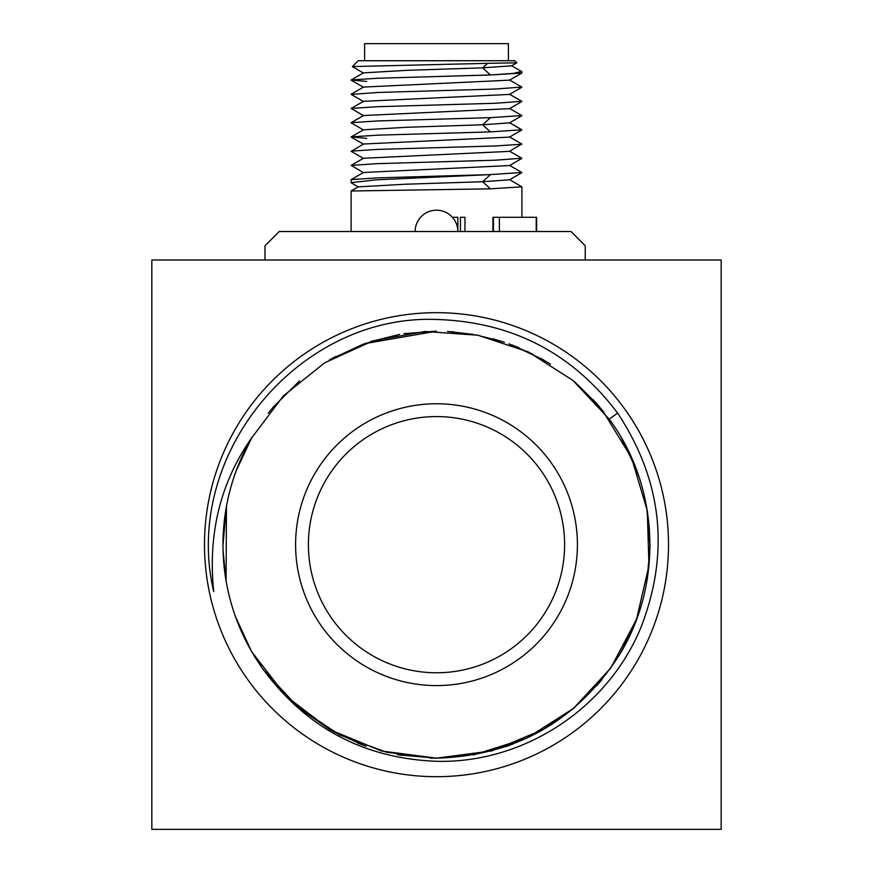 <?xml version="1.0" encoding="UTF-8"?>
<svg xmlns="http://www.w3.org/2000/svg" width="873" height="873" viewBox="0 0 873 873"><rect width="100%" height="100%" fill="white"/><g stroke="black" fill="none" stroke-linecap="round" stroke-linejoin="round"><path stroke-width="1.31" d="M151.826 260.001L151.826 829.35L721.174 829.35L721.174 260.001L151.826 260.001M436.5 776.686A232.011 232.011 0 0 1 204.489 544.676A232.011 232.011 0 0 1 436.5 312.665A232.011 232.011 0 0 1 668.511 544.676A232.011 232.011 0 0 1 436.5 776.686M213.699 591.567C181.486 454.538 299.232 314.094 436.5 319.474C511.884 321.81 572.251 353.008 617.626 413.082C662.05 480.543 669.951 551.66 641.349 626.421C608.023 708.701 523.287 763.569 436.5 761.3C364.314 758.473 306.739 728.104 263.766 670.169A213.503 213.503 0 0 1 251.38 438.301C220.4 482.714 207.829 533.807 213.699 591.567M543.53 729.413L491.87 750.867L436.5 758.179C514.339 755.822 574.794 722.211 617.866 657.336C663.556 585.816 659.977 487.199 609.234 419.182L572.983 380.486L528.318 351.917L477.989 335.243L425.107 331.478L372.924 340.852L324.669 362.808L283.299 395.971L251.38 438.301M261.289 666.677L251.937 652.022L286.104 696.207L330.256 729.872L381.588 751.009L436.5 758.179L386.717 752.297L339.532 734.88L298.162 707.305L263.799 670.213M251.129 650.625L235.492 616.665M226.107 580.981L226.445 506.471M236.223 470.7L251.991 437.242M273.347 406.96L299.504 380.923M330.136 359.556L363.288 344.115M403.893 333.672L435.714 331.173M475.774 334.817L503.339 341.9M512.014 344.977L543.442 359.883M574.827 382.036L597.187 404.09M602.588 410.517L631.648 458.074L647.297 510.749L648.955 565.715L636.537 619.317L610.696 668.129L573.441 708.472L526.899 738.1L473.559 754.938M329.165 360.113L335.712 356.457M370.327 341.681L399.507 334.403M447.587 331.456L473.559 334.414M508.872 343.809L532.956 354.209M573.976 381.326L599.205 406.425M621.478 438.06L636.646 470.34M646.697 507.235L650.003 545.003M649.981 547.829L647.013 580.316M637.388 616.993L622.023 650.33M600.067 681.9L573.823 708.167M429.931 758.08L436.5 758.179L399.528 754.959M363.79 745.422L333.06 731.454M300.159 708.974L272.889 681.846M235.579 616.884L236.212 618.619M223.073 550.481L225.943 580.032M222.997 545.025L226.216 507.748M235.885 471.606L244.615 451.057M268.262 413.224L272.9 407.495M399.583 334.392L364.347 343.733L436.5 331.173M518.878 347.705L512.298 345.075M639.898 609.583L637.214 617.473M621.129 651.891L618.553 656.212M602.184 679.325L596.532 686.003M572.481 709.28L542.275 730.134M512.953 744.025L505.402 746.764M401.776 755.341L397.128 754.523M366.049 746.219L357.995 743.229M330.321 729.904L299.035 708.036M504.441 342.271L493.081 338.8M453.829 331.871L451.134 331.675M620.146 653.571L630.437 633.973M646.031 585.707L647.504 577.239M649.992 546.596L649.196 526.113M638.971 476.92L633.121 461.479M603.898 412.154L593.149 399.616M550.492 364.15L540.867 358.421M617.626 413.082L609.234 419.182M236.681 469.456L235.808 471.813M226.216 507.704L222.997 545.265M436.5 403.763A140.913 140.913 0 0 1 577.413 544.676A140.913 140.913 0 0 1 436.5 685.589A140.913 140.913 0 0 1 295.587 544.676A140.913 140.913 0 0 1 436.5 403.763M436.5 416.574A128.102 128.102 0 0 1 564.602 544.676A128.102 128.102 0 0 1 436.5 672.777A128.102 128.102 0 0 1 308.398 544.676A128.102 128.102 0 0 1 436.5 416.574M264.988 260.001L264.988 245.771L279.218 231.531L571.007 231.531L585.237 245.771L585.237 260.001M363.528 73.07L352.397 66.643L358.214 60.728L514.786 60.728L516.849 62.801L487.571 63.336L482.638 67.843L490.419 74.969L377.507 78.243L351.186 79.967L366.758 81.462M352.376 66.577L487.571 63.336M511.611 65.813L482.638 67.843L406.894 70.342L363.495 72.863M521.901 71.793L521.814 73.059L490.419 74.969L513.64 73.376L521.377 71.4M521.792 172.472L490.419 174.6L377.496 177.874L351.186 179.609L351.099 182.653L376.11 179.849L490.419 174.6L482.638 181.715L490.419 188.83L351.099 191.001M521.901 217.301L521.901 186.822L490.419 188.83M509.472 179.587L521.901 186.822M521.77 87.06L495.482 89.024L377.518 92.473L351.241 94.437M521.77 101.29L495.504 103.254L377.518 106.702L351.186 108.438L363.528 115.771M521.792 115.542L490.419 117.669L377.409 120.943L351.186 122.667L363.528 115.531L509.472 108.656L521.814 101.519M521.759 129.761L490.419 131.899L377.507 135.173L351.186 136.897L366.758 138.403M509.516 80.163L363.528 87.071L351.186 94.197M521.814 87.289L509.472 94.426L363.484 101.323M509.505 122.875L482.638 124.784L406.894 127.272L363.495 129.793M509.516 137.105L363.528 144.001L351.241 151.367M521.77 143.99L509.472 151.356L363.484 158.264M509.505 165.564L363.528 172.472L351.186 179.609M509.505 179.805L482.638 181.715L404.854 184.247L358.301 186.855M521.77 158.231L495.504 160.185L377.518 163.644L351.186 165.368L363.528 172.712M521.814 144.231L495.482 145.955L377.518 149.403L351.186 151.138M492.939 231.531L492.939 217.301L536.611 217.301L536.611 231.531L536.611 217.301M460.42 231.531L460.42 217.301L464.971 217.301L464.971 231.531M536.317 231.531L536.317 217.301M536.218 231.531L536.218 217.301M499.378 231.531L499.378 217.301M493.431 231.531L493.431 217.301L493.431 231.531M415.144 231.531A21.356 21.356 -90 0 1 436.5 210.186A21.356 21.356 90 0 1 457.856 231.531L457.856 217.301L452.41 217.301M364.619 60.728L364.619 43.65L508.381 43.65L508.381 60.728M490.419 117.669L482.638 124.784L490.419 131.899M511.469 65.89L516.838 62.791M521.672 71.564L511.469 65.65M351.186 79.967L363.528 72.83M521.814 87.082L509.472 79.945M521.814 101.323L509.472 94.186M351.186 108.438L363.539 101.301M521.814 115.552L509.472 108.416M521.803 129.782L509.472 122.657M521.814 73.059L509.461 80.196M363.528 87.311L351.186 80.174M363.539 101.541L351.186 94.404M509.472 122.897L521.803 115.76M521.814 129.99L509.461 137.126M351.186 122.875L363.528 130.012M363.528 144.241L351.186 137.105M363.539 158.482L351.186 151.345M509.472 165.597L521.814 158.46M509.472 179.827L521.803 172.69M351.186 136.908L363.528 129.771M521.814 144.023L509.472 136.886M521.814 158.253L509.472 151.116M351.186 165.368L363.539 158.231M521.814 172.483L509.472 165.346M351.099 231.531L351.099 190.991L358.432 186.778M358.421 186.997L351.328 182.883"/></g></svg>

